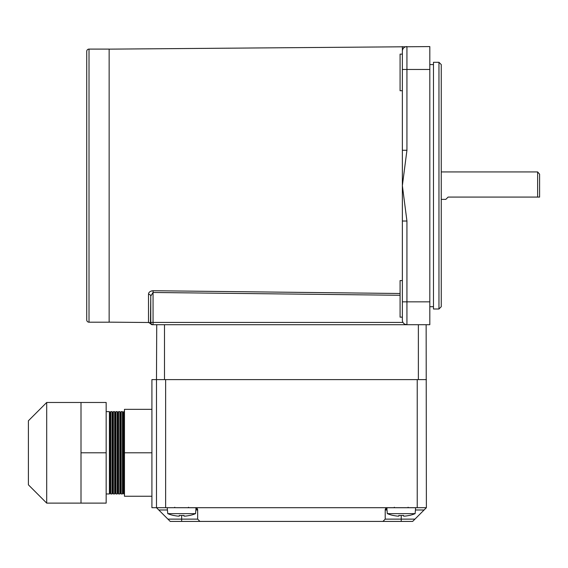 <?xml version="1.0" encoding="UTF-8"?>
<svg xmlns="http://www.w3.org/2000/svg" width="568" height="568" viewBox="0 0 568 568"><rect width="100%" height="100%" fill="white"/><g stroke="black" fill="none" stroke-linecap="round" stroke-linejoin="round"><path stroke-width="0.85" d="M441.251 171.927L537.633 171.927L537.633 197.082L539.6 197.082L539.6 174.191L537.633 171.927M441.251 199.375L445.823 199.375L448.109 197.082L537.633 197.082M539.572 197.082L539.046 197.082M109.148 49.139L429.813 46.583L429.813 324.711L426.142 324.711L426.383 507.693L156.484 507.693L156.484 379.609L426.383 379.609M151.365 290.972L153.076 290.724C150.073 291.121 148.546 292.307 148.504 294.274A2.286 1.818 180 0 1 150.768 296.091L153.055 292.477L153.055 322.425L402.975 322.425A4.572 4.572 0 0 1 402.364 320.139L402.364 185.651L406.936 221.023L402.364 221.023M426.142 324.711L153.055 324.711A2.286 2.286 0 0 1 150.768 322.425L150.768 296.091L150.463 323.568A2.286 2.286 180 0 0 148.504 322.425L152.401 324.711M109.148 322.155L148.504 322.496M89.013 49.096L109.148 49.096L109.148 322.198L89.013 322.198A2.286 2.286 0 0 1 86.727 319.912L86.727 51.39A2.286 2.286 0 0 1 89.013 49.096L89.013 322.198M86.727 111.995L86.727 259.299L86.727 111.995M402.364 317.157L400.078 317.157L400.078 280.564L402.364 280.564M402.364 90.731L400.078 90.731L400.078 54.137L402.364 54.137L402.364 51.155L402.364 185.651L406.936 150.272L402.364 150.272M153.055 324.711A2.286 2.286 0 0 1 150.768 322.425L153.055 322.425L153.055 324.711L152.444 324.711A2.286 2.286 90 0 1 150.463 323.568M402.364 46.583L402.364 51.155A4.572 4.572 0 0 1 406.936 46.583A4.572 4.572 0 0 0 402.364 51.155A4.572 4.572 0 0 1 406.936 46.583L406.936 69.459L429.813 69.459M406.936 221.023L406.936 324.711L404.778 324.172M249.132 291.81L400.078 293.5L153.076 290.724L153.055 292.477L400.078 295.275M406.936 324.711A4.572 4.572 0 0 1 402.364 320.139M123.121 492.825L123.121 412.773L122.461 411.63L122.461 493.968L123.121 492.825L123.781 493.968L124.463 493.968M123.121 412.773L123.781 411.63L123.781 493.968M120.515 492.825L120.515 412.773L119.855 411.63L119.855 493.968L120.515 492.825L121.176 493.968L122.461 493.968M120.515 412.773L121.176 411.63L121.176 493.968M117.91 492.825L117.91 412.773L117.242 411.63L117.242 493.968L117.91 492.825L118.57 493.968L119.855 493.968M117.91 412.773L118.57 411.63L118.57 493.968M115.297 492.825L115.297 412.773L114.637 411.63L114.637 493.968L115.297 492.825L115.964 493.968L117.242 493.968M115.297 412.773L115.964 411.63L115.964 493.968M112.691 492.825L112.691 412.773L112.031 411.63L112.031 493.968L112.691 492.825L113.352 493.968L114.637 493.968M112.691 412.773L113.352 411.63L113.352 493.968M106.166 493.968L109.425 493.968L110.085 492.825L110.085 412.773L110.746 411.63L110.746 493.968L112.031 493.968M109.425 493.968L109.425 411.63L106.166 411.63M46.697 503.12L28.4 484.823L28.4 420.774L46.697 402.478L46.697 503.12L81.004 503.12L81.004 402.478L106.166 402.478L106.166 503.12L81.004 503.12M151.912 409.343L124.463 409.343L124.463 496.255L151.912 496.255M151.912 452.795L124.463 452.795M81.004 452.795L106.166 452.795M181.646 515.495L181.646 519.131L197.657 519.131L197.657 509.979A2.286 2.286 0 0 0 195.825 507.735L167.233 507.693M189.662 515.495L189.662 515.495A36.537 36.537 0 0 0 195.541 513.642L167.752 513.642A36.537 36.537 0 0 0 173.631 515.495L173.631 515.495M179.289 515.424A35.479 31.751 0 0 0 184.004 515.424A35.479 31.751 -0 0 1 179.289 515.424L179.289 516.12L177.969 516.12A36.459 36.459 0 0 1 173.659 515.424M185.317 516.12A36.459 36.459 0 0 0 189.627 515.424A36.459 36.459 0 0 1 185.317 516.12L184.004 516.12L184.004 515.424M401.221 515.495L401.221 519.131L414.945 519.131L412.659 521.417L170.208 521.417L167.922 519.131L181.646 519.131L181.646 521.417M165.636 507.693L165.636 379.609L417.231 379.609L417.231 507.693M167.432 509.979L158.77 509.979L156.484 507.693L151.912 507.693L151.912 379.609L156.484 379.609L156.725 324.711M158.77 509.979L167.922 519.131M387.007 509.979L385.21 509.979L385.21 519.131L401.221 519.131L401.221 521.417M414.945 519.131L424.097 509.979L415.435 509.979M426.383 507.693L424.097 509.979M197.657 519.131L199.943 521.417M382.924 521.417L385.21 519.131M393.205 515.495L393.205 515.495A36.537 36.537 0 0 1 387.326 513.642L415.116 513.642L415.634 507.735L387.042 507.735A2.286 2.286 0 0 0 385.21 509.979L387.497 507.693M195.371 507.693L197.657 509.979L195.861 509.979M398.864 515.424A35.479 31.751 0 0 0 403.578 515.424A35.479 31.751 -0 0 1 398.864 515.424L398.864 516.12L397.55 516.12A36.459 36.459 0 0 1 393.241 515.424M404.892 516.12A36.459 36.459 0 0 0 409.209 515.424L409.209 515.424A36.459 36.459 0 0 1 404.892 516.12L403.578 516.12L403.578 515.424M415.116 513.642A36.537 36.537 0 0 1 409.237 515.495M438.965 62.295L441.251 64.582L441.251 306.713L438.965 308.999L438.965 62.295L433.469 62.295L433.469 308.999L438.965 308.999M402.364 301.842L429.813 301.842M402.364 69.459L406.936 69.459L406.936 150.272M148.504 322.425L148.504 294.274M197.657 509.979A2.286 2.286 0 0 0 195.825 507.735M164.493 324.711L164.493 379.609M418.375 324.711L418.375 379.609M110.085 492.825L110.746 493.968M121.176 411.63L122.461 411.63M118.57 411.63L119.855 411.63M115.964 411.63L117.242 411.63M113.352 411.63L114.637 411.63M110.746 411.63L112.031 411.63M123.781 411.63L124.463 411.63M46.697 402.478L81.004 402.478M110.085 412.773L109.425 411.63M174.781 507.238L174.326 507.693M195.541 513.642L196.052 507.799M167.752 513.642L167.233 507.735M188.505 507.238L188.966 507.693M394.362 507.238L393.901 507.693L394.362 507.238M387.326 513.642L386.815 507.799M408.087 507.238L408.541 507.693M429.813 306.713L433.469 306.713M429.813 64.582L433.469 64.582"/></g></svg>
